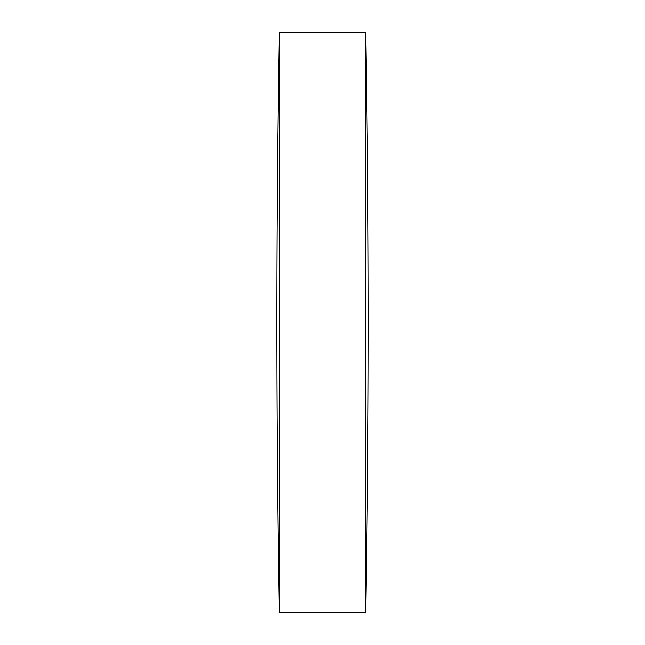 <?xml version="1.0" encoding="UTF-8"?>
<svg xmlns="http://www.w3.org/2000/svg" width="645" height="645" viewBox="0 0 645 645"><rect width="100%" height="100%" fill="white"/><g stroke="black" fill="none" stroke-linecap="round" stroke-linejoin="round"><path stroke-width="0.97" d="M279.333 322.5L279.333 32.25A16580.813 16580.813 0 0 0 279.333 612.75L279.333 322.5M365.667 32.25A16580.813 16580.813 0 0 1 365.667 612.75L365.667 32.25L279.333 32.25M279.333 612.75L365.667 612.75"/></g></svg>
